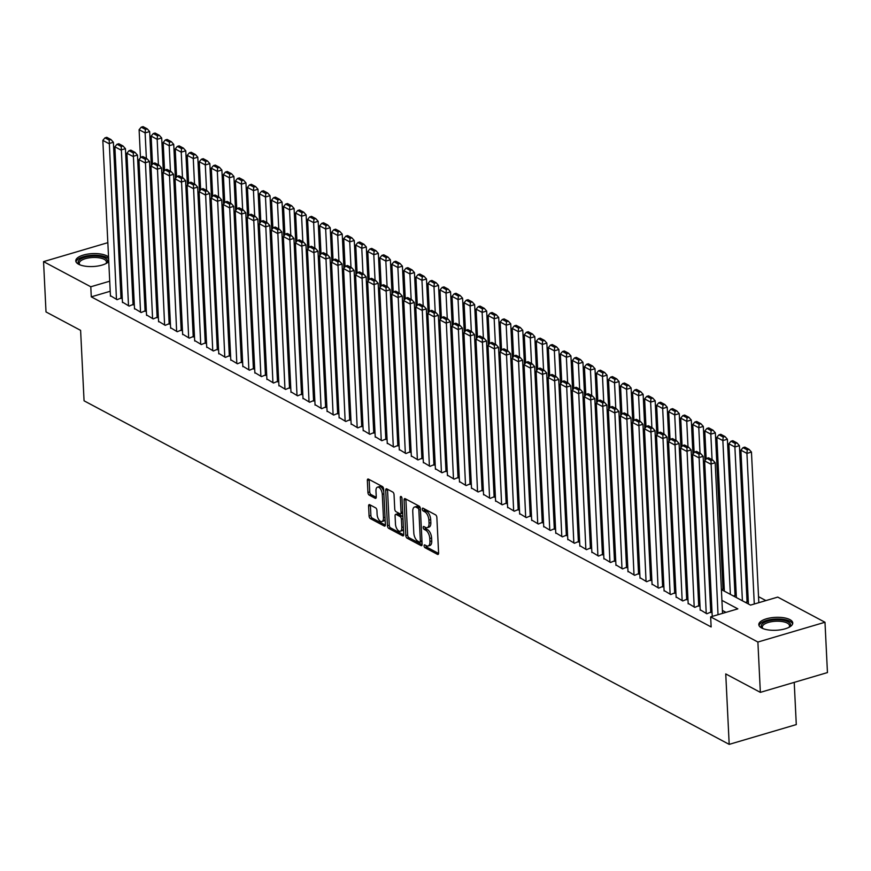 <?xml version="1.0" encoding="UTF-8"?>
<svg xmlns="http://www.w3.org/2000/svg" width="871" height="871" viewBox="0 0 871 871"><rect width="100%" height="100%" fill="white"/><g stroke="black" fill="none" stroke-linecap="round" stroke-linejoin="round"><path stroke-width="1.31" d="M424.068 545.867A1.502 0.74 -106.4 0 0 424.972 547.696L437.525 554.381A2.134 1.067 -106.4 0 0 438.026 554.457A2.134 1.067 -106.4 0 0 438.603 553.031L436.861 517.472A2.134 1.067 -106.4 0 0 435.587 514.87L423.034 508.185A1.502 0.74 -106.4 0 0 422.675 508.131A1.502 0.74 -106.4 0 0 422.272 509.121A1.502 0.74 -106.4 0 0 423.175 510.95L424.798 511.81A6.848 3.397 -106.4 0 1 428.88 520.15L429.033 523.112A6.848 3.397 -106.4 0 1 427.182 527.663A6.848 3.397 -106.4 0 1 425.56 527.423L423.937 526.552A1.502 0.74 -106.4 0 0 423.578 526.498A1.502 0.74 -106.4 0 0 423.175 527.499A1.502 0.74 -106.4 0 0 424.068 529.318L425.69 530.189A6.848 3.397 -106.4 0 1 429.784 538.518L429.926 541.479A6.848 3.397 -106.4 0 1 428.086 546.03A6.848 3.397 -106.4 0 1 426.452 545.79L424.83 544.93A1.502 0.74 -106.4 0 0 424.482 544.876A1.502 0.74 -106.4 0 0 424.068 545.867M425.897 545.496A1.502 0.74 -106.4 0 0 426.779 547.162L438.603 553.455M424.101 508.751A1.502 0.74 -106.4 0 0 424.983 510.417L426.605 511.277L424.798 511.81M425.004 527.118A1.502 0.74 -106.4 0 0 425.886 528.784L427.509 529.655L425.69 530.189M108.755 261.55A16.995 6.467 177.2 0 1 94.83 266.406A16.995 6.467 177.2 0 1 78.597 264.24A16.995 6.467 177.2 0 1 75.777 260.897A16.995 6.467 177.2 0 1 87.699 254.103A16.995 6.467 177.2 0 1 106.893 255.9A16.995 6.467 177.2 0 1 108.537 257.021M789.943 619.64A16.995 6.467 177.2 0 1 792.762 622.983A16.995 6.467 177.2 0 1 780.841 629.777A16.995 6.467 177.2 0 1 761.646 627.98A16.995 6.467 177.2 0 1 758.815 624.649A16.995 6.467 177.2 0 1 770.737 617.844A16.995 6.467 177.2 0 1 789.943 619.64M369.674 504.679A2.134 1.067 -106.4 0 0 369.162 504.603A2.134 1.067 -106.4 0 0 368.596 506.029L369.075 516.002A2.134 1.067 -106.4 0 0 370.36 518.615L384.296 526.03A2.134 1.067 -106.4 0 0 384.808 526.106A2.134 1.067 -106.4 0 0 385.385 524.69L383.643 489.132A2.134 1.067 -106.4 0 0 382.369 486.519L368.422 479.104A2.134 1.067 -106.4 0 0 367.921 479.028A2.134 1.067 -106.4 0 0 367.344 480.444L367.932 492.496A2.134 1.067 -106.4 0 0 369.206 495.098L375.172 498.277A2.134 1.067 -106.4 0 0 375.684 498.354A2.134 1.067 -106.4 0 0 376.261 496.927L375.967 490.961A5.716 2.842 -106.4 0 1 377.513 487.15A5.716 2.842 -106.4 0 1 382.282 494.325L383.436 517.733A5.716 2.842 -106.4 0 1 381.89 521.533A5.716 2.842 -106.4 0 1 377.11 514.369L376.925 510.46A2.134 1.067 -106.4 0 0 375.641 507.858L369.674 504.679M721.384 589.591L750.541 605.116L777.749 597.103L824.989 622.253L827.45 672.575L760.35 692.358L725.75 673.925L729.19 744.367L84.062 400.812L80.611 330.37L46.011 311.938L43.55 261.627L107.83 242.671M760.35 692.358L757.89 642.036L710.649 616.875L737.846 608.862L721.917 600.369M110.214 291.262L91.281 296.848L711.139 626.946L710.649 616.875M91.281 296.848L90.791 286.777L43.55 261.627M405.821 535.567A2.134 1.067 -106.4 0 0 407.095 538.18L421.041 545.605A2.134 1.067 -106.4 0 0 421.553 545.682A2.134 1.067 -106.4 0 0 422.119 544.255L420.388 508.697A2.134 1.067 -106.4 0 0 419.103 506.095L405.167 498.669A2.134 1.067 -106.4 0 0 404.656 498.593A2.134 1.067 -106.4 0 0 404.079 500.008L405.821 535.567L407.639 535.034A2.134 1.067 -106.4 0 0 408.913 537.647L422.119 544.669M402.674 535.817L388.727 528.392A2.134 1.067 -106.4 0 1 387.453 525.79L385.711 490.231A2.134 1.067 -106.4 0 1 386.289 488.805A2.134 1.067 -106.4 0 1 386.8 488.881L392.767 492.061A2.134 1.067 -106.4 0 1 394.04 494.663L394.748 509.089A2.134 1.067 -106.4 0 0 396.022 511.691L399.985 513.803A2.134 1.067 -106.4 0 0 400.486 513.879A2.134 1.067 -106.4 0 0 401.063 512.453L400.333 497.439A1.502 0.74 -106.4 0 1 400.736 496.437A1.502 0.74 -106.4 0 1 401.988 498.321L403.752 534.467A2.134 1.067 -106.4 0 1 403.175 535.894A2.134 1.067 -106.4 0 1 402.674 535.817L403.567 535.556M721.384 589.569L723.572 588.927L722.963 588.6M733.393 595.982L735.603 595.339L735.004 595.013M745.434 602.394L747.645 601.741L747.035 601.426M700.186 609.754L706.838 613.772L710.769 612.117M688.155 603.342L694.797 607.359L698.727 605.704M676.114 596.94L682.766 600.957L686.696 599.292M664.083 590.527L670.724 594.545L674.655 592.89M652.041 584.114L658.694 588.132L662.624 586.477M640.011 577.713L646.652 581.719L650.583 580.064M627.969 571.3L634.621 575.317L638.552 573.662M615.939 564.887L622.58 568.905L626.51 567.25M603.897 558.474L610.549 562.492L614.48 560.837M591.866 552.072L598.508 556.09L602.438 554.424M579.836 545.66L586.477 549.677L590.407 548.022M567.794 539.247L574.435 543.264L578.366 541.61M555.763 532.845L562.405 536.852L566.335 535.197M543.722 526.432L550.363 530.45L554.294 528.795M531.691 520.02L538.332 524.037L542.263 522.382M519.649 513.607L526.291 517.624L530.221 515.97M507.619 507.205L514.26 511.223L518.191 509.557M495.577 500.792L502.219 504.81L506.149 503.155M483.547 494.38L490.188 498.397L494.118 496.742M471.505 487.978L478.146 491.984L482.077 490.329M459.474 481.565L466.116 485.583L470.046 483.928M447.433 475.152L454.074 479.17L458.015 477.515M435.402 468.74L442.043 472.757L445.974 471.102M423.36 462.338L430.002 466.355L433.943 464.689M411.33 455.925L417.971 459.942L421.902 458.288M399.288 449.512L405.93 453.53L409.871 451.875M387.257 443.11L393.899 447.117L397.829 445.462M375.216 436.698L381.857 440.715L385.799 439.049M363.185 430.285L369.827 434.302L373.757 432.647M351.144 423.872L357.785 427.89L361.726 426.235M339.113 417.47L345.754 421.488L349.685 419.822M327.071 411.058L333.713 415.075L337.654 413.42M315.041 404.645L321.682 408.662L325.612 407.007M302.999 398.243L309.641 402.25L313.582 400.595M290.968 391.83L297.61 395.848L301.54 394.182M278.927 385.418L285.579 389.435L289.51 387.78M266.896 379.005L273.538 383.022L277.468 381.367M254.855 372.603L261.507 376.62L265.437 374.955M242.824 366.19L249.465 370.208L253.396 368.553M230.782 359.777L237.435 363.795L241.365 362.14M218.752 353.365L225.393 357.382L229.323 355.727M206.71 346.963L213.362 350.98L217.293 349.315M194.679 340.55L201.321 344.568L205.251 342.913M182.638 334.137L189.29 338.155L193.22 336.5M170.607 327.736L177.249 331.742L181.179 330.087M158.566 321.323L165.218 325.34L169.148 323.685M146.535 314.91L153.176 318.928L157.107 317.273M134.493 308.497L141.146 312.515L145.076 310.86M122.463 302.095L129.104 306.113L133.034 304.447M726 612.357L722.407 610.44M711.661 604.714L710.366 604.028M699.631 598.312L698.335 597.615M687.589 591.899L686.294 591.213M675.558 585.486L674.263 584.8M663.528 579.084L662.221 578.388M651.486 572.672L650.191 571.975M639.456 566.259L638.16 565.573M627.414 559.846L626.118 559.16M615.383 553.444L614.088 552.747M603.342 547.032L602.046 546.346M591.311 540.619L590.015 539.933M579.269 534.217L577.974 533.52M567.239 527.804L565.943 527.107M555.197 521.391L553.902 520.706M543.166 514.979L541.871 514.293M531.125 508.577L529.829 507.88M519.094 502.164L517.799 501.478M507.053 495.751L505.757 495.066M495.022 489.339L493.726 488.653M482.98 482.937L481.685 482.24M470.95 476.524L469.654 475.838M458.908 470.111L457.613 469.425M446.877 463.71L445.582 463.013M434.836 457.297L433.54 456.611M422.805 450.884L421.51 450.198M410.764 444.471L409.468 443.785M398.733 438.069L397.437 437.373M386.691 431.657L385.396 430.971M374.661 425.244L373.365 424.558M362.619 418.842L361.323 418.145M350.588 412.429L349.293 411.733M338.547 406.017L337.251 405.331M326.516 399.604L325.221 398.918M314.475 393.202L313.179 392.505M302.444 386.789L301.148 386.103M290.402 380.377L289.107 379.691M278.372 373.975L277.076 373.278M266.33 367.562L265.034 366.865M254.299 361.149L253.004 360.463M242.258 354.737L240.962 354.051M230.227 348.335L228.931 347.638M218.186 341.922L216.89 341.236M206.155 335.509L204.859 334.823M194.113 329.107L192.818 328.411M182.083 322.695L180.787 321.998M170.041 316.282L168.745 315.596M158.01 309.869L156.715 309.183M145.969 303.467L144.673 302.77M133.938 297.055L132.642 296.369M121.907 290.642L120.601 289.956M110.421 295.683L117.073 299.7L121.004 298.045M765.903 600.587L758.532 596.668M747.786 590.941L746.491 590.255M735.755 584.539L734.46 583.842M723.714 578.126L722.418 577.44M144.88 281.05L143.639 281.409M710.594 582.786L709.353 583.156M698.553 576.384L697.312 576.744L698.607 577.462M686.522 569.972L685.281 570.342L686.577 571.049M674.481 563.559L673.239 563.929M662.45 557.157L661.209 557.516M650.419 550.744L649.167 551.114L650.463 551.822M638.378 544.331L637.137 544.702L638.432 545.409M626.347 537.919L625.095 538.289M614.305 531.517L613.064 531.876M602.275 525.104L601.023 525.474L602.318 526.182M590.233 518.691L588.992 519.062L590.288 519.769M578.202 512.29L576.95 512.649M566.161 505.877L564.92 506.247L566.215 506.955M554.13 499.464L552.878 499.834L554.174 500.542M542.089 493.051L540.847 493.422L542.143 494.14M530.058 486.649L528.806 487.009M518.016 480.237L516.775 480.607L518.071 481.315M505.986 473.824L504.734 474.194L506.04 474.902M493.944 467.422L492.703 467.781L493.999 468.5M481.913 461.009L480.661 461.369M469.872 454.597L468.631 454.967L469.926 455.675M457.841 448.184L456.589 448.554M445.8 441.782L444.558 442.141L445.854 442.86M433.769 435.369L432.517 435.74M421.727 428.957L420.486 429.327L421.782 430.034M409.697 422.555L408.445 422.914L409.751 423.633M397.655 416.142L396.414 416.501M385.624 409.729L384.372 410.099M373.583 403.317L372.342 403.687L373.637 404.405M361.552 396.915L360.311 397.274L361.607 397.993M349.511 390.502L348.269 390.872M337.48 384.089L336.239 384.459M325.438 377.676L324.197 378.047L325.493 378.765M313.408 371.275L312.166 371.634L313.462 372.353M301.366 364.862L300.125 365.232M289.335 358.449L288.094 358.819M277.294 352.047L276.053 352.407L277.348 353.125M265.263 345.635L264.022 346.005L265.317 346.712M253.221 339.222L251.98 339.592M241.191 332.809L239.95 333.179M229.149 326.407L227.908 326.767L229.204 327.485M217.119 319.995L215.877 320.365L217.173 321.072M205.077 313.582L203.836 313.952M193.046 307.18L191.805 307.539M181.005 300.767L179.764 301.137L181.059 301.845M168.974 294.354L167.733 294.725L169.028 295.432M156.932 287.942L155.691 288.312M729.19 744.367L796.29 724.585L794.221 682.363M824.989 622.253L757.89 642.036M118.456 246.003L119.752 246.689M130.498 252.405L131.793 253.102M142.528 258.818L143.824 259.504M131.619 275.519L132.915 276.205M143.661 281.932L144.956 282.618M155.691 288.334L156.987 289.03M191.805 307.561L193.101 308.258M203.836 313.974L205.131 314.66M239.95 333.201L241.245 333.898M251.98 339.614L253.276 340.3M288.094 358.841L289.39 359.538M300.125 365.254L301.42 365.94M336.239 384.481L337.534 385.167M348.269 390.894L349.565 391.58M384.383 410.121L385.679 410.807M396.414 416.534L397.709 417.22M432.528 435.761L433.823 436.447M456.6 448.576L457.896 449.273M480.672 461.401L481.968 462.087M528.806 487.031L530.101 487.727M576.95 512.671L578.246 513.367M613.064 531.909L614.36 532.595M625.095 538.311L626.391 539.007M661.209 557.538L662.504 558.235M673.239 563.951L674.535 564.637M709.353 583.178L710.649 583.875M144.39 270.979L143.138 271.349M132.828 274.387L131.586 274.757M109.713 281.202L90.791 286.777M711.172 594.653L709.876 593.968M699.141 588.241L697.845 587.555M687.099 581.839L685.804 581.142M675.069 575.426L673.773 574.74M663.027 569.013L661.731 568.328M650.996 562.612L649.701 561.915M638.955 556.199L637.659 555.502M626.924 549.786L625.628 549.1M614.882 543.373L613.587 542.687M602.852 536.971L601.556 536.275M590.81 530.559L589.515 529.873M578.78 524.146L577.484 523.46M566.738 517.744L565.442 517.047M554.707 511.331L553.412 510.635M542.666 504.919L541.37 504.233M530.635 498.506L529.339 497.82M518.593 492.104L517.298 491.407M506.563 485.691L505.267 485.005M494.521 479.279L493.226 478.593M482.49 472.866L481.195 472.18M470.449 466.464L469.153 465.767M458.418 460.051L457.123 459.365M446.388 453.639L445.081 452.953M434.346 447.237L433.05 446.54M422.315 440.824L421.02 440.138M410.274 434.411L408.978 433.725M398.243 427.999L396.947 427.313M386.201 421.597L384.906 420.9M374.171 415.184L372.875 414.498M362.129 408.771L360.834 408.085M350.098 402.369L348.803 401.673M338.057 395.957L336.761 395.26M326.026 389.544L324.731 388.858M313.985 383.131L312.689 382.445M301.954 376.729L300.658 376.032M289.912 370.317L288.617 369.631M277.882 363.904L276.586 363.218M265.84 357.502L264.544 356.805M253.809 351.089L252.514 350.392M241.768 344.676L240.472 343.991M229.737 338.264L228.442 337.578M217.696 331.862L216.4 331.165M205.665 325.449L204.369 324.763M193.623 319.036L192.328 318.351M181.593 312.635L180.297 311.938M169.551 306.222L168.255 305.525M157.52 299.809L156.225 299.123M145.479 293.396L144.183 292.71M133.448 286.995L132.152 286.298M121.407 280.582L120.111 279.896M428.086 546.03L429.893 545.496A6.848 3.397 -106.4 0 0 431.744 540.945L429.926 541.479M427.509 529.655A6.848 3.397 -106.4 0 1 431.602 537.984L431.744 540.945M427.182 527.663L429 527.129A6.848 3.397 -106.4 0 0 430.84 522.578L429.033 523.112M426.605 511.277A6.848 3.397 -106.4 0 1 430.699 519.617L430.84 522.578M405.908 499.061A2.134 1.067 -106.4 0 0 405.897 499.475L407.639 535.034M419.604 542.143A1.502 0.74 -106.4 0 0 419.964 542.198A1.502 0.74 -106.4 0 0 420.366 541.196L418.842 509.981A1.502 0.74 -106.4 0 0 417.938 508.163L416.229 507.249A6.848 3.397 -106.4 0 0 414.607 507.009A6.848 3.397 -106.4 0 0 412.756 511.56L413.801 532.9A6.848 3.397 -106.4 0 0 417.895 541.229L419.604 542.143M421.422 541.61A1.502 0.74 -106.4 0 0 421.771 541.664A1.502 0.74 -106.4 0 0 421.989 541.501M420.345 508.316A1.502 0.74 -106.4 0 0 419.757 507.63L417.938 508.163M414.607 507.009L416.414 506.476A6.848 3.397 -106.4 0 1 418.047 506.715L419.757 507.63M403.741 534.892L390.546 527.859L388.727 528.392M387.53 489.273A2.134 1.067 -106.4 0 0 387.53 489.698L389.261 525.257A2.134 1.067 -106.4 0 0 390.546 527.859M401.792 513.259A2.134 1.067 -106.4 0 0 402.304 513.335A2.134 1.067 -106.4 0 0 402.707 512.975M395.478 524.048A5.716 2.842 -106.4 0 0 400.257 531.223A5.716 2.842 -106.4 0 0 401.792 527.412L401.389 519.17A2.134 1.067 -106.4 0 0 400.116 516.568L396.163 514.456A2.134 1.067 -106.4 0 0 395.652 514.38A2.134 1.067 -106.4 0 0 395.075 515.806L395.478 524.048M400.257 531.223L402.064 530.689A5.716 2.842 -106.4 0 0 403.469 528.751M402.914 517.33A2.134 1.067 -106.4 0 0 401.934 516.024L400.116 516.568M395.652 514.38L397.459 513.846A2.134 1.067 -106.4 0 1 397.971 513.923L401.934 516.024M381.89 521.533L383.697 521A5.716 2.842 -106.4 0 0 385.113 519.072M383.763 491.658A5.716 2.842 -106.4 0 0 379.321 486.617L377.513 487.15M369.162 479.496A2.134 1.067 -106.4 0 0 369.152 479.91L369.74 491.963A2.134 1.067 -106.4 0 0 371.024 494.565L376.25 497.352M370.415 505.071A2.134 1.067 -106.4 0 0 370.404 505.496L370.894 515.469A2.134 1.067 -106.4 0 0 372.167 518.071L385.374 525.104M758.826 602.678L751.455 452.06L746.926 453.388L754.286 604.017M748.429 603.984L740.905 450.187L743.039 447.65L747.253 449.893L749.06 449.36L744.847 447.117L743.039 447.65M747.253 449.893L746.926 453.388L740.905 450.187M749.06 449.36L751.455 452.06M712.238 616.407L704.628 460.879L710.649 464.08L715.178 462.751L712.794 460.051L708.58 457.808L706.762 458.342L710.976 460.585L712.794 460.051M722.549 613.369L715.178 462.751M718.02 614.708L710.976 460.585M706.762 458.342L704.628 460.879M762.778 628.514A14.709 5.596 177.2 0 1 762.593 628.383A14.709 5.596 177.2 0 1 768.647 620.849A14.709 5.596 177.2 0 1 788.113 621.818A14.709 5.596 177.2 0 1 789.376 627.066A14.709 5.596 177.2 0 1 789.202 627.229M788.974 627.338A13.62 5.182 -2.8 0 0 789.518 625.77A13.62 5.182 -2.8 0 0 787.253 623.092A13.62 5.182 -2.8 0 0 771.869 621.654A13.62 5.182 -2.8 0 0 762.321 627.098A13.62 5.182 -2.8 0 0 763.018 628.612M792.621 623.963A16.887 6.424 -2.8 0 0 789.921 621.284A16.887 6.424 -2.8 0 0 771.662 619.379A16.887 6.424 -2.8 0 0 759.055 625.607M79.74 264.773A14.709 5.596 177.2 0 1 79.544 264.632A14.709 5.596 177.2 0 1 79.675 259.732A14.709 5.596 177.2 0 1 99 256.335A14.709 5.596 177.2 0 1 106.327 263.314A14.709 5.596 177.2 0 1 106.153 263.478M105.935 263.586A13.62 5.182 -2.8 0 0 106.48 262.019A13.62 5.182 -2.8 0 0 95.864 257.5A13.62 5.182 -2.8 0 0 80.698 260.886A13.62 5.182 -2.8 0 0 79.272 263.347A13.62 5.182 -2.8 0 0 79.969 264.86M108.625 258.752A16.887 6.424 -2.8 0 0 93.687 255.214A16.887 6.424 -2.8 0 0 77.726 259.449A16.887 6.424 -2.8 0 0 76.017 261.855M747.057 601.915L739.414 445.647L734.884 446.986L742.408 600.783M736.387 597.582L728.864 443.775L730.998 441.238L735.211 443.481L737.029 442.947L732.816 440.704L730.998 441.238M735.211 443.481L734.884 446.986L728.864 443.775M737.029 442.947L739.414 445.647M735.026 595.503L727.383 439.234L722.854 440.574L730.366 594.37M724.356 591.169L716.833 437.373L718.967 434.836L723.18 437.079L724.988 436.534L720.774 434.291L718.967 434.836M723.18 437.079L722.854 440.574L716.833 437.373M724.988 436.534L727.383 439.234M722.984 589.09L715.341 432.822L710.812 434.161L712.064 459.659M706.174 459.05L704.791 430.96L706.925 428.423L711.139 430.666L712.957 430.132L708.744 427.89L706.925 428.423M711.139 430.666L710.812 434.161L704.791 430.96M712.957 430.132L715.341 432.822M704.977 460.465L703.311 426.42L698.782 427.748L700.023 453.247M694.133 452.648L692.761 424.547L694.895 422.01L699.108 424.253L700.915 423.72L696.702 421.477L694.895 422.01M699.108 424.253L698.782 427.748L692.761 424.547M700.915 423.72L703.311 426.42M700.219 610.244L692.597 454.466L698.618 457.678L703.147 456.339L700.752 453.639L696.539 451.396L694.731 451.929L698.945 454.172L700.752 453.639M710.79 612.607L703.147 456.339M706.229 613.456L698.945 454.172M694.731 451.929L692.597 454.466M688.177 603.843L680.556 448.064L686.577 451.265L691.117 449.926L688.721 447.237L684.508 444.994L682.69 445.527L686.903 447.77L688.721 447.237M698.749 606.194L691.117 449.926M694.198 607.043L686.903 447.77M682.69 445.527L680.556 448.064M676.146 597.43L668.525 441.651L674.546 444.852L679.075 443.513L676.68 440.824L672.477 438.581L670.659 439.115L674.873 441.357L676.68 440.824M686.718 599.792L679.075 443.513M682.156 600.631L674.873 441.357M670.659 439.115L668.525 441.651M664.105 591.017L656.484 435.239L662.504 438.451L667.044 437.111L664.649 434.411L660.436 432.168L658.618 432.702L662.831 434.945L664.649 434.411M674.687 593.38L667.044 437.111M670.126 594.218L662.831 434.945M658.618 432.702L656.484 435.239M692.935 454.063L691.28 420.007L686.74 421.346L687.992 446.845M682.102 446.235L680.719 418.134L682.853 415.598L687.067 417.84L688.885 417.307L684.671 415.064L682.853 415.598M687.067 417.84L686.74 421.346L680.719 418.134M688.885 417.307L691.28 420.007M652.074 584.604L644.453 428.826L650.474 432.038L655.003 430.699L652.608 427.999L648.405 425.756L646.587 426.289L650.8 428.543L652.608 427.999M662.646 586.967L655.003 430.699M658.084 587.816L650.8 428.543M646.587 426.289L644.453 428.826M680.904 447.65L679.238 413.594L674.709 414.934L675.95 440.432M670.06 439.822L668.688 411.733L670.822 409.196L675.036 411.439L676.843 410.905L672.641 408.662L670.822 409.196M675.036 411.439L674.709 414.934L668.688 411.733M676.843 410.905L679.238 413.594M640.033 578.202L632.411 422.424L638.432 425.625L642.972 424.286L640.577 421.597L636.363 419.354L634.545 419.887L638.759 422.13L640.577 421.597M650.615 580.554L642.972 424.286M646.053 581.403L638.759 422.13M634.545 419.887L632.411 422.424M668.874 441.238L667.208 407.193L662.668 408.521L663.92 434.019M658.03 433.41L656.647 405.32L658.781 402.783L662.994 405.026L664.813 404.492L660.599 402.25L658.781 402.783M662.994 405.026L662.668 408.521L656.647 405.32M664.813 404.492L667.208 407.193M628.002 571.79L620.381 416.011L626.401 419.212L630.931 417.884L628.535 415.184L624.333 412.941L622.515 413.475L626.728 415.717L628.535 415.184M638.574 574.152L630.931 417.884M634.012 574.991L626.728 415.717M622.515 413.475L620.381 416.011M656.832 434.836L655.166 400.78L650.637 402.119L651.878 427.617M645.988 427.008L644.616 398.907L646.75 396.37L650.964 398.613L652.771 398.08L648.568 395.837L646.75 396.37M650.964 398.613L650.637 402.119L644.616 398.907M652.771 398.08L655.166 400.78M615.96 565.377L608.339 409.599L614.36 412.81L618.9 411.471L616.505 408.771L612.291 406.528L610.473 407.062L614.686 409.305L616.505 408.771M626.543 567.74L618.9 411.471M621.981 568.589L614.686 409.305M610.473 407.062L608.339 409.599M644.801 428.423L643.136 394.367L638.595 395.706L639.847 421.205M633.957 420.595L632.575 392.494L634.709 389.968L638.922 392.211L640.74 391.667L636.527 389.424L634.709 389.968M638.922 392.211L638.595 395.706L632.575 392.494M640.74 391.667L643.136 394.367M603.93 558.975L596.308 403.197L602.329 406.398L606.858 405.059L604.474 402.369L600.261 400.116L598.442 400.66L602.656 402.903L604.474 402.369M614.501 561.327L606.858 405.059M609.94 562.176L602.656 402.903M598.442 400.66L596.308 403.197M632.76 422.01L631.094 387.954L626.565 389.293L627.806 414.792M621.916 414.182L620.544 386.093L622.678 383.556L626.891 385.799L628.699 385.265L624.496 383.022L622.678 383.556M626.891 385.799L626.565 389.293L620.544 386.093M628.699 385.265L631.094 387.954M591.888 552.562L584.267 396.784L590.288 399.985L594.828 398.646L592.432 395.957L588.219 393.714L586.412 394.247L590.614 396.49L592.432 395.957M602.471 554.925L594.828 398.646M597.909 555.763L590.614 396.49M586.412 394.247L584.267 396.784M620.729 415.598L619.063 381.552L614.523 382.881L615.775 408.379M609.885 407.78L608.502 379.68L610.636 377.143L614.85 379.386L616.668 378.852L612.455 376.61L610.636 377.143M614.85 379.386L614.523 382.881L608.502 379.68M616.668 378.852L619.063 381.552M579.857 546.15L572.236 390.371L578.257 393.583L582.786 392.244L580.402 389.544L576.188 387.301L574.37 387.835L578.584 390.077L580.402 389.544M590.429 548.512L582.786 392.244M585.867 549.351L578.584 390.077M574.37 387.835L572.236 390.371M608.687 409.196L607.022 375.14L602.492 376.479L603.734 401.977M597.844 401.368L596.472 373.267L598.606 370.73L602.819 372.973L604.626 372.44L600.424 370.197L598.606 370.73M602.819 372.973L602.492 376.479L596.472 373.267M604.626 372.44L607.022 375.14M567.816 539.737L560.195 383.959L566.215 387.17L570.755 385.831L568.36 383.131L564.147 380.888L562.339 381.422L566.542 383.665L568.36 383.131M578.398 542.1L570.755 385.831M573.837 542.949L566.542 383.665M562.339 381.422L560.195 383.959M596.657 402.783L594.991 368.727L590.451 370.066L591.703 395.565M585.813 394.955L584.43 366.865L586.575 364.328L590.778 366.571L592.596 366.038L588.382 363.795L586.575 364.328M590.778 366.571L590.451 370.066L584.43 366.865M592.596 366.038L594.991 368.727M555.785 533.335L548.164 377.557L554.185 380.758L558.714 379.418L556.329 376.729L552.116 374.486L550.298 375.02L554.511 377.263L556.329 376.729M566.357 535.687L558.714 379.418M561.795 536.536L554.511 377.263M550.298 375.02L548.164 377.557M584.615 396.37L582.949 362.314L578.42 363.653L579.661 389.152M573.771 388.542L572.399 360.452L574.533 357.916L578.747 360.159L580.565 359.625L576.352 357.382L574.533 357.916M578.747 360.159L578.42 363.653L572.399 360.452M580.565 359.625L582.949 362.314M543.744 526.922L536.122 371.144L542.143 374.345L546.683 373.017L544.288 370.317L540.074 368.074L538.267 368.607L542.47 370.85L544.288 370.317M554.326 529.285L546.683 373.017M549.764 530.123L542.47 370.85M538.267 368.607L536.122 371.144M572.585 389.968L570.919 355.912L566.379 357.252L567.631 382.75M561.741 382.14L560.358 354.04L562.503 351.503L566.705 353.746L568.523 353.212L564.31 350.969L562.503 351.503M566.705 353.746L566.379 357.252L560.358 354.04M568.523 353.212L570.919 355.912M531.713 520.51L524.092 364.731L530.112 367.943L534.642 366.604L532.257 363.904L528.044 361.661L526.226 362.194L530.439 364.437L532.257 363.904M542.285 522.872L534.642 366.604M537.734 523.721L530.439 364.437M526.226 362.194L524.092 364.731M560.543 383.556L558.877 349.5L554.348 350.839L555.589 376.337M549.699 375.728L548.327 347.627L550.461 345.09L554.675 347.344L556.493 346.8L552.279 344.557L550.461 345.09M554.675 347.344L554.348 350.839L548.327 347.627M556.493 346.8L558.877 349.5M519.671 514.108L512.05 358.329L518.071 361.53L522.611 360.191L520.216 357.502L516.002 355.248L514.195 355.793L518.408 358.035L520.216 357.502M530.254 516.459L522.611 360.191M525.692 517.309L518.408 358.035M514.195 355.793L512.05 358.329M548.512 377.143L546.846 343.087L542.306 344.426L543.558 369.925M537.668 369.315L536.286 341.225L538.43 338.688L542.633 340.931L544.451 340.398L540.238 338.155L538.43 338.688M542.633 340.931L542.306 344.426L536.286 341.225M544.451 340.398L546.846 343.087M507.641 507.695L500.019 351.917L506.04 355.118L510.569 353.778L508.185 351.089L503.971 348.846L502.153 349.38L506.367 351.623L508.185 351.089M518.212 510.047L510.569 353.778M513.661 510.896L506.367 351.623M502.153 349.38L500.019 351.917M536.471 370.73L534.805 336.685L530.276 338.013L531.517 363.512M525.627 362.913L524.255 334.812L526.389 332.276L530.602 334.518L532.421 333.985L528.207 331.742L526.389 332.276M530.602 334.518L530.276 338.013L524.255 334.812M532.421 333.985L534.805 336.685M495.599 501.282L487.989 345.504L493.999 348.705L498.539 347.377L496.143 344.676L491.93 342.434L490.123 342.967L494.336 345.21L496.143 344.676M506.182 503.645L498.539 347.377M501.62 504.483L494.336 345.21M490.123 342.967L487.989 345.504M524.44 364.328L522.774 330.272L518.234 331.611L519.486 357.11M513.596 356.5L512.213 328.4L514.358 325.863L518.572 328.106L520.379 327.572L516.165 325.329L514.358 325.863M518.572 328.106L518.234 331.611L512.213 328.4M520.379 327.572L522.774 330.272M483.568 494.87L475.947 339.091L481.968 342.303L486.497 340.964L484.113 338.264L479.899 336.021L478.081 336.554L482.294 338.797L484.113 338.264M494.14 497.232L486.497 340.964M489.589 498.081L482.294 338.797M478.081 336.554L475.947 339.091M512.398 357.916L510.733 323.86L506.203 325.199L507.445 350.697M501.554 350.088L500.183 321.998L502.317 319.461L506.53 321.704L508.348 321.17L504.135 318.917L502.317 319.461M506.53 321.704L506.203 325.199L500.183 321.998M508.348 321.17L510.733 323.86M471.527 488.468L463.916 332.689L469.926 335.89L474.466 334.551L472.071 331.862L467.858 329.619L466.05 330.153L470.264 332.395L472.071 331.862M482.109 490.819L474.466 334.551M477.548 491.669L470.264 332.395M466.05 330.153L463.916 332.689M500.368 351.503L498.702 317.447L494.162 318.786L495.414 344.285M489.524 343.675L488.152 315.585L490.286 313.048L494.499 315.291L496.307 314.758L492.093 312.515L490.286 313.048M494.499 315.291L494.162 318.786L488.152 315.585M496.307 314.758L498.702 317.447M459.496 482.055L451.875 326.277L457.896 329.478L462.425 328.149L460.04 325.449L455.827 323.206L454.009 323.74L458.222 325.983L460.04 325.449M470.068 484.418L462.425 328.149M465.517 485.256L458.222 325.983M454.009 323.74L451.875 326.277M488.326 345.101L486.66 311.045L482.131 312.384L483.372 337.883M477.482 337.273L476.11 309.172L478.244 306.636L482.458 308.878L484.276 308.345L480.063 306.102L478.244 306.636M482.458 308.878L482.131 312.384L476.11 309.172M484.276 308.345L486.66 311.045M447.454 475.642L439.844 319.864L445.854 323.076L450.394 321.737L447.999 319.036L443.785 316.794L441.978 317.327L446.192 319.57L447.999 319.036M458.037 478.005L450.394 321.737M453.475 478.854L446.192 319.57M441.978 317.327L439.844 319.864M476.295 338.688L474.63 304.632L470.09 305.971L471.342 331.47M465.452 330.86L464.08 302.76L466.214 300.223L470.427 302.466L472.234 301.932L468.021 299.689L466.214 300.223M470.427 302.466L470.09 305.971L464.08 302.76M472.234 301.932L474.63 304.632M435.424 469.229L427.803 313.462L433.823 316.663L438.353 315.324L435.968 312.624L431.755 310.381L429.936 310.925L434.15 313.168L435.968 312.624M445.996 471.592L438.353 315.324M441.445 472.441L434.15 313.168M429.936 310.925L427.803 313.462M464.254 332.276L462.588 298.22L458.059 299.559L459.3 325.057M453.41 324.448L452.038 296.358L454.172 293.821L458.386 296.064L460.204 295.53L455.99 293.287L454.172 293.821M458.386 296.064L458.059 299.559L452.038 296.358M460.204 295.53L462.588 298.22M423.382 462.828L415.772 307.049L421.782 310.25L426.322 308.911L423.927 306.222L419.713 303.979L417.906 304.512L422.119 306.755L423.927 306.222M433.965 465.179L426.322 308.911M429.403 466.029L422.119 306.755M417.906 304.512L415.772 307.049M452.223 325.863L450.557 291.818L446.017 293.146L447.269 318.644M441.379 318.035L440.007 289.945L442.141 287.408L446.355 289.651L448.162 289.118L443.949 286.875L442.141 287.408M446.355 289.651L446.017 293.146L440.007 289.945M448.162 289.118L450.557 291.818M411.352 456.415L403.73 300.637L409.751 303.837L414.28 302.509L411.896 299.809L407.682 297.566L405.864 298.1L410.078 300.343L411.896 299.809M421.923 458.777L414.28 302.509M417.372 459.616L410.078 300.343M405.864 298.1L403.73 300.637M440.182 319.461L438.516 285.405L433.987 286.744L435.228 312.243M429.338 311.633L427.966 283.532L430.1 280.995L434.313 283.238L436.131 282.705L431.918 280.462L430.1 280.995M434.313 283.238L433.987 286.744L427.966 283.532M436.131 282.705L438.516 285.405M399.31 450.002L391.7 294.224L397.709 297.436L402.25 296.096L399.854 293.396L395.641 291.154L393.834 291.687L398.047 293.93L399.854 293.396M409.893 452.365L402.25 296.096M405.331 453.214L398.047 293.93M393.834 291.687L391.7 294.224M428.151 313.048L426.485 278.992L421.945 280.331L423.197 305.83M417.307 305.22L415.935 277.13L418.069 274.594L422.283 276.836L424.09 276.303L419.876 274.049L418.069 274.594M422.283 276.836L421.945 280.331L415.935 277.13M424.09 276.303L426.485 278.992M387.279 443.6L379.658 287.822L385.679 291.023L390.208 289.684L387.824 286.995L383.61 284.752L381.792 285.285L386.005 287.528L387.824 286.995M397.851 445.952L390.208 289.684M393.3 446.801L386.005 287.528M381.792 285.285L379.658 287.822M416.109 306.636L414.444 272.579L409.914 273.919L411.156 299.417M405.265 298.807L403.894 270.718L406.028 268.181L410.241 270.424L412.059 269.89L407.846 267.647L406.028 268.181M410.241 270.424L409.914 273.919L403.894 270.718M412.059 269.89L414.444 272.579M375.238 437.188L367.627 281.409L373.637 284.61L378.177 283.282L375.782 280.582L371.569 278.339L369.761 278.872L373.975 281.115L375.782 280.582M385.82 439.55L378.177 283.282M381.258 440.388L373.975 281.115M369.761 278.872L367.627 281.409M404.079 300.223L402.413 266.178L397.873 267.506L399.125 293.004M393.235 292.406L391.863 264.305L393.997 261.768L398.21 264.011L400.018 263.478L395.804 261.235L393.997 261.768M398.21 264.011L397.873 267.506L391.863 264.305M400.018 263.478L402.413 266.178M363.207 430.775L355.586 274.996L361.607 278.208L366.136 276.869L363.751 274.169L359.538 271.926L357.72 272.46L361.933 274.703L363.751 274.169M373.779 433.137L366.136 276.869M369.228 433.987L361.933 274.703M357.72 272.46L355.586 274.996M392.037 293.821L390.371 259.765L385.842 261.104L387.083 286.603M381.193 285.993L379.821 257.892L381.955 255.355L386.169 257.598L387.987 257.065L383.773 254.822L381.955 255.355M386.169 257.598L385.842 261.104L379.821 257.892M387.987 257.065L390.371 259.765M351.165 424.362L343.555 268.595L349.565 271.796L354.105 270.456L351.71 267.756L347.496 265.513L345.689 266.058L349.902 268.301L351.71 267.756M361.748 426.725L354.105 270.456M357.186 427.574L349.902 268.301M345.689 266.058L343.555 268.595M380.006 287.408L378.341 253.352L373.801 254.691L375.053 280.19M369.162 279.58L367.791 251.49L369.925 248.954L374.138 251.196L375.945 250.663L371.732 248.42L369.925 248.954M374.138 251.196L373.801 254.691L367.791 251.49M375.945 250.663L378.341 253.352M339.135 417.96L331.513 262.182L337.534 265.383L342.063 264.044L339.679 261.354L335.466 259.112L333.647 259.645L337.861 261.888L339.679 261.354M349.707 420.312L342.063 264.044M345.156 421.161L337.861 261.888M333.647 259.645L331.513 262.182M367.965 280.995L366.299 246.95L361.77 248.279L363.011 273.777M357.121 273.167L355.749 245.078L357.883 242.541L362.096 244.784L363.915 244.25L359.701 242.007L357.883 242.541M362.096 244.784L361.77 248.279L355.749 245.078M363.915 244.25L366.299 246.95M327.093 411.548L319.483 255.769L325.493 258.97L330.033 257.642L327.638 254.942L323.424 252.699L321.617 253.232L325.83 255.475L327.638 254.942M337.676 413.91L330.033 257.642M333.114 414.748L325.83 255.475M321.617 253.232L319.483 255.769M355.934 274.594L354.268 240.538L349.728 241.877L350.98 267.375M345.09 266.766L343.718 238.665L345.852 236.128L350.066 238.371L351.873 237.837L347.66 235.595L345.852 236.128M350.066 238.371L349.728 241.877L343.718 238.665M351.873 237.837L354.268 240.538M315.062 405.135L307.441 249.356L313.462 252.568L317.991 251.229L315.607 248.529L311.393 246.286L309.575 246.82L313.789 249.062L315.607 248.529M325.634 407.497L317.991 251.229M321.083 408.347L313.789 249.062M309.575 246.82L307.441 249.356M343.893 268.181L342.227 234.125L337.698 235.464L338.939 260.962M333.049 260.353L331.677 232.263L333.811 229.726L338.024 231.969L339.842 231.425L335.629 229.182L333.811 229.726M338.024 231.969L337.698 235.464L331.677 232.263M339.842 231.425L342.227 234.125M303.021 398.733L295.411 242.955L301.42 246.155L305.961 244.816L303.565 242.127L299.352 239.884L297.544 240.418L301.758 242.661L303.565 242.127M313.604 401.085L305.961 244.816M309.042 401.934L301.758 242.661M297.544 240.418L295.411 242.955M331.862 261.768L330.196 227.712L325.656 229.051L326.908 254.55M321.018 253.94L319.646 225.85L321.78 223.314L325.994 225.556L327.801 225.023L323.587 222.78L321.78 223.314M325.994 225.556L325.656 229.051L319.646 225.85M327.801 225.023L330.196 227.712M290.99 392.32L283.369 236.542L289.39 239.743L293.919 238.414L291.535 235.714L287.321 233.472L285.503 234.005L289.716 236.248L291.535 235.714M301.562 394.683L293.919 238.414M297.011 395.521L289.716 236.248M285.503 234.005L283.369 236.542M319.82 255.355L318.155 221.31L313.625 222.638L314.867 248.137M308.976 247.538L307.605 219.438L309.738 216.901L313.952 219.144L315.77 218.61L311.557 216.367L309.738 216.901M313.952 219.144L313.625 222.638L307.605 219.438M315.77 218.61L318.155 221.31M278.949 385.907L271.338 230.129L277.348 233.341L281.888 232.002L279.493 229.302L275.28 227.059L273.472 227.592L277.686 229.835L279.493 229.302M289.531 388.27L281.888 232.002M284.969 389.119L277.686 229.835M273.472 227.592L271.338 230.129M307.79 248.954L306.124 214.897L301.584 216.237L302.836 241.735M296.946 241.125L295.574 213.025L297.708 210.488L301.921 212.731L303.729 212.197L299.515 209.955L297.708 210.488M301.921 212.731L301.584 216.237L295.574 213.025M303.729 212.197L306.124 214.897M266.918 379.495L259.297 223.716L265.317 226.928L269.847 225.589L267.462 222.889L263.249 220.646L261.431 221.18L265.644 223.433L267.462 222.889M277.49 381.857L269.847 225.589M272.939 382.707L265.644 223.433M261.431 221.18L259.297 223.716M295.748 242.541L294.082 208.485L289.553 209.824L290.794 235.322M284.904 234.713L283.532 206.623L285.666 204.086L289.88 206.329L291.698 205.796L287.484 203.553L285.666 204.086M289.88 206.329L289.553 209.824L283.532 206.623M291.698 205.796L294.082 208.485M254.887 373.093L247.266 217.315L253.276 220.515L257.816 219.176L255.421 216.487L251.207 214.244L249.4 214.778L253.613 217.021L255.421 216.487M265.459 375.445L257.816 219.176M260.897 376.294L253.613 217.021M249.4 214.778L247.266 217.315M283.717 236.128L282.052 202.083L277.511 203.411L278.764 228.91M272.873 228.3L271.502 200.21L273.636 197.673L277.849 199.916L279.656 199.383L275.443 197.14L273.636 197.673M277.849 199.916L277.511 203.411L271.502 200.21M279.656 199.383L282.052 202.083M242.846 366.68L235.224 210.902L241.245 214.103L245.774 212.774L243.39 210.074L239.177 207.831L237.358 208.365L241.572 210.608L243.39 210.074M253.417 369.043L245.774 212.774M248.866 369.881L241.572 210.608M237.358 208.365L235.224 210.902M271.676 229.726L270.01 195.67L265.481 197.009L266.733 222.508M260.832 221.898L259.46 193.798L261.594 191.261L265.807 193.504L267.626 192.97L263.412 190.727L261.594 191.261M265.807 193.504L265.481 197.009L259.46 193.798M267.626 192.97L270.01 195.67M230.815 360.267L223.194 204.489L229.215 207.701L233.744 206.362L231.348 203.662L227.135 201.419L225.328 201.952L229.541 204.195L231.348 203.662M241.387 362.63L233.744 206.362M236.825 363.479L229.541 204.195M225.328 201.952L223.194 204.489M259.645 223.314L257.979 189.257L253.439 190.597L254.691 216.095M248.801 215.485L247.429 187.396L249.563 184.859L253.777 187.102L255.584 186.557L251.371 184.314L249.563 184.859M253.777 187.102L253.439 190.597L247.429 187.396M255.584 186.557L257.979 189.257M218.773 353.866L211.152 198.087L217.173 201.288L221.702 199.949L219.318 197.26L215.104 195.017L213.286 195.55L217.5 197.793L219.318 197.26M229.345 356.217L221.702 199.949M224.794 357.066L217.5 197.793M213.286 195.55L211.152 198.087M247.604 216.901L245.938 182.845L241.409 184.184L242.661 209.682M236.76 209.073L235.388 180.983L237.522 178.446L241.735 180.689L243.553 180.155L239.34 177.913L237.522 178.446M241.735 180.689L241.409 184.184L235.388 180.983M243.553 180.155L245.938 182.845M206.743 347.453L199.121 191.674L205.142 194.875L209.671 193.536L207.276 190.847L203.063 188.604L201.255 189.138L205.469 191.38L207.276 190.847M217.315 349.815L209.671 193.536M212.753 350.654L205.469 191.38M201.255 189.138L199.121 191.674M235.573 210.488L233.907 176.443L229.378 177.771L230.619 203.27M224.729 202.671L223.357 174.57L225.491 172.033L229.704 174.276L231.512 173.743L227.298 171.5L225.491 172.033M229.704 174.276L229.378 177.771L223.357 174.57M231.512 173.743L233.907 176.443M194.701 341.04L187.08 185.262L193.101 188.474L197.63 187.134L195.246 184.434L191.032 182.191L189.214 182.725L193.427 184.968L195.246 184.434M205.273 343.403L197.63 187.134M200.722 344.241L193.427 184.968M189.214 182.725L187.08 185.262M223.531 204.086L221.865 170.03L217.336 171.369L218.588 196.868M212.687 196.258L211.315 168.157L213.449 165.621L217.663 167.863L219.481 167.33L215.268 165.087L213.449 165.621M217.663 167.863L217.336 171.369L211.315 168.157M219.481 167.33L221.865 170.03M182.67 334.627L175.049 178.849L181.07 182.061L185.599 180.722L183.204 178.022L178.991 175.779L177.183 176.312L181.397 178.566L183.204 178.022M193.242 336.99L185.599 180.722M188.68 337.839L181.397 178.566M177.183 176.312L175.049 178.849M211.501 197.673L209.835 163.617L205.306 164.957L206.547 190.455M200.657 189.845L199.285 161.756L201.419 159.219L205.632 161.462L207.44 160.928L203.226 158.685L201.419 159.219M205.632 161.462L205.306 164.957L199.285 161.756M207.44 160.928L209.835 163.617M170.629 328.225L163.008 172.447L169.028 175.648L173.558 174.309L171.173 171.62L166.96 169.377L165.142 169.91L169.355 172.153L171.173 171.62M181.201 330.577L173.558 174.309M176.65 331.426L169.355 172.153M165.142 169.91L163.008 172.447M199.459 191.261L197.793 157.216L193.264 158.544L194.516 184.042M188.615 183.433L187.243 155.343L189.377 152.806L193.591 155.049L195.409 154.515L191.195 152.273L189.377 152.806M193.591 155.049L193.264 158.544L187.243 155.343M195.409 154.515L197.793 157.216M158.598 321.813L150.977 166.034L156.998 169.235L161.527 167.907L159.132 165.207L154.918 162.964L153.111 163.498L157.324 165.74L159.132 165.207M169.17 324.175L161.527 167.907M164.608 325.014L157.324 165.74M153.111 163.498L150.977 166.034M187.428 184.859L185.763 150.803L181.233 152.142L182.475 177.64M176.584 177.031L175.213 148.93L177.346 146.393L181.56 148.636L183.367 148.103L179.154 145.86L177.346 146.393M181.56 148.636L181.233 152.142L175.213 148.93M183.367 148.103L185.763 150.803M146.557 315.4L138.935 159.622L144.956 162.833L149.496 161.494L147.101 158.794L142.888 156.551L141.069 157.085L145.283 159.328L147.101 158.794M157.128 317.763L149.496 161.494M152.577 318.612L145.283 159.328M141.069 157.085L138.935 159.622M175.387 178.446L173.721 144.39L169.192 145.729L170.444 171.228M164.554 170.618L163.171 142.517L165.305 139.981L169.518 142.234L171.337 141.69L167.123 139.447L165.305 139.981M169.518 142.234L169.192 145.729L163.171 142.517M171.337 141.69L173.721 144.39M134.526 308.998L126.905 153.22L132.925 156.421L137.455 155.082L135.059 152.392L130.857 150.139L129.039 150.683L133.252 152.926L135.059 152.392M145.098 311.35L137.455 155.082M140.536 312.199L133.252 152.926M129.039 150.683L126.905 153.22M163.356 172.033L161.69 137.977L157.161 139.316L158.402 164.815M152.512 164.205L151.14 136.116L153.274 133.579L157.488 135.822L159.295 135.288L155.082 133.045L153.274 133.579M157.488 135.822L157.161 139.316L151.14 136.116M159.295 135.288L161.69 137.977M122.484 302.585L114.863 146.807L120.884 150.008L125.424 148.669L123.029 145.98L118.815 143.737L116.997 144.27L121.211 146.513L123.029 145.98M133.067 304.937L125.424 148.669M128.505 305.786L121.211 146.513M116.997 144.27L114.863 146.807M151.314 165.621L149.66 131.575L145.119 132.904L146.372 158.402M140.481 157.803L139.099 129.703L141.233 127.166L145.446 129.409L147.264 128.875L143.051 126.633L141.233 127.166M145.446 129.409L145.119 132.904L139.099 129.703M147.264 128.875L149.66 131.575M110.454 296.173L102.832 140.394L108.853 143.595L113.382 142.267L110.987 139.567L106.785 137.324L104.966 137.858L109.18 140.1L110.987 139.567M121.025 298.535L113.382 142.267M116.464 299.374L109.18 140.1M104.966 137.858L102.832 140.394M426.779 547.162L424.972 547.696M424.983 510.417L423.175 510.95M425.886 528.784L424.068 529.318M431.602 537.984L429.784 538.518M430.699 519.617L428.88 520.15M438.418 554.108L437.525 554.381M405.897 499.475L404.079 500.008M421.934 545.333L421.041 545.605M408.913 537.647L407.095 538.18M421.956 540.728L420.366 541.196M420.421 509.513L418.842 509.981M418.047 506.715L416.229 507.249M389.261 525.257L387.453 525.79M387.53 489.698L385.711 490.231M402.652 511.985L401.063 512.453M401.618 497.058L400.333 497.439M403.382 526.944L401.792 527.412M402.979 518.702L401.389 519.17M397.971 513.923L396.163 514.456M385.015 517.265L383.436 517.733M383.871 493.857L382.282 494.325M376.065 498.016L375.172 498.277M371.024 494.565L369.206 495.098M369.74 491.963L367.932 492.496M369.152 479.91L367.344 480.444M385.189 525.768L384.296 526.03M372.167 518.071L370.36 518.615M370.894 515.469L369.075 516.002M370.404 505.496L368.596 506.029M421.771 541.664L419.964 542.198M402.304 513.335L400.486 513.879"/></g></svg>
